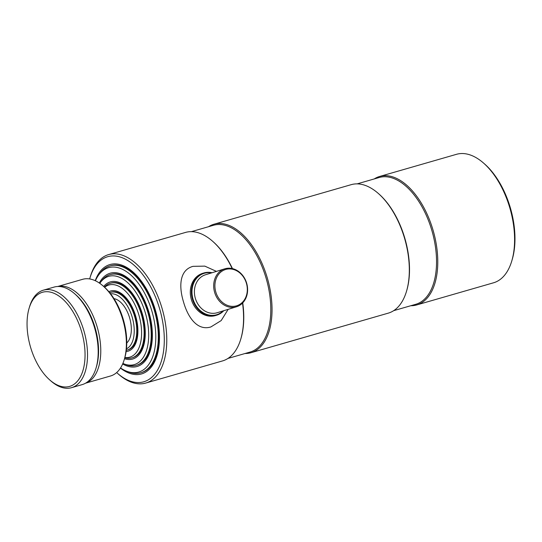 <?xml version="1.0" encoding="UTF-8"?>
<svg xmlns="http://www.w3.org/2000/svg" width="542" height="542" viewBox="0 0 542 542"><rect width="100%" height="100%" fill="white"/><g stroke="black" fill="none" stroke-linecap="round" stroke-linejoin="round"><path stroke-width="0.81" d="M393.675 310.661L415.748 304.299A65.975 35.928 -106.1 0 0 431.811 230.309A65.975 35.928 -106.1 0 0 379.197 177.512L357.124 183.873M245.065 353.506A66.856 36.409 -106.1 0 0 250.973 352.72L388.255 313.147A66.856 36.409 -106.1 0 0 406.534 291.21L406.757 290.451A65.975 35.928 -106.1 0 0 404.779 238.101A65.975 35.928 -106.1 0 0 378.96 194.022L378.363 193.494A66.856 36.409 -106.1 0 0 351.216 184.659L213.934 224.239A66.856 36.409 -106.1 0 0 208.514 226.719M410.795 305.729A66.856 36.409 -106.1 0 0 416.71 304.943A66.856 36.409 -106.1 0 0 432.983 229.957A66.856 36.409 -106.1 0 0 379.664 176.455A66.856 36.409 -106.1 0 0 374.244 178.941M416.71 304.943L493.525 282.795A66.856 36.409 -106.1 0 0 511.811 260.865A66.856 36.409 -106.1 0 0 509.798 207.81A66.856 36.409 -106.1 0 0 483.64 163.149A66.856 36.409 -106.1 0 0 456.486 154.314L379.664 176.455M511.811 260.865L512.258 259.333A65.094 35.447 -106.1 0 0 510.307 207.688A65.094 35.447 -106.1 0 0 484.833 164.199L483.64 163.149M120.446 368.106A56.93 31.002 -106.1 0 0 141.53 373.939A56.93 31.002 -106.1 0 0 155.385 310.092A56.93 31.002 -106.1 0 0 109.985 264.537A56.93 31.002 -106.1 0 0 95.243 280.695M116.665 372.564A65.094 35.447 -106.1 0 0 117.357 373.181A65.094 35.447 -106.1 0 0 156.516 371.744A65.094 35.447 -106.1 0 0 159.633 308.784A65.094 35.447 -106.1 0 0 123.447 258.243A65.094 35.447 -106.1 0 0 89.931 278.046A65.094 35.447 -106.1 0 0 89.674 278.94M117.357 373.181L118.549 374.237A66.856 36.409 -106.1 0 0 145.703 383.072A66.856 36.409 -106.1 0 0 161.977 308.086A66.856 36.409 -106.1 0 0 108.657 254.584A66.856 36.409 -106.1 0 0 90.379 276.515L89.931 278.046M145.703 383.072L222.525 360.925A66.856 36.409 -106.1 0 0 240.804 338.994L241.027 338.228A65.975 35.928 -106.1 0 0 242.735 302.856M240.804 338.994A66.856 36.409 -106.1 0 0 242.518 303.08M227.945 358.445L250.018 352.076A65.975 35.928 -106.1 0 0 266.075 278.087A65.975 35.928 -106.1 0 0 213.467 225.289L191.394 231.651M250.973 352.72A66.856 36.409 -106.1 0 0 267.247 277.741A66.856 36.409 -106.1 0 0 213.934 224.239M406.534 291.21A66.856 36.409 -106.1 0 0 404.528 238.162A66.856 36.409 -106.1 0 0 378.363 193.494M232.179 268.541A66.856 36.409 -106.1 0 0 212.633 241.271A66.856 36.409 -106.1 0 0 185.479 232.437L108.657 254.584M232.471 268.608A65.975 35.928 -106.1 0 0 213.23 241.8L212.633 241.271M211.441 272.938A21.626 18.137 72.8 0 0 204.334 273.283A21.626 18.137 72.8 0 0 193.013 299.048A21.626 18.137 72.8 0 0 216.543 314.773A21.626 18.137 72.8 0 0 223.155 310.884M225.75 269.442A18.977 15.914 72.8 0 0 215.818 292.057A18.977 15.914 72.8 0 0 236.468 305.851A18.977 15.914 72.8 0 0 246.4 283.236A18.977 15.914 72.8 0 0 225.75 269.442M225.045 268.737A19.858 16.653 72.8 0 0 224.794 268.812A19.858 16.653 72.8 0 0 214.686 292.551A19.858 16.653 72.8 0 0 236.258 306.84A19.858 16.653 72.8 0 0 236.508 306.765A19.858 16.653 72.8 0 0 246.61 283.026A19.858 16.653 72.8 0 0 225.045 268.737M212.058 272.741A22.066 18.503 72.8 0 0 203.982 272.931A22.066 18.503 72.8 0 0 203.704 273.012A22.066 18.503 72.8 0 0 192.478 299.387A22.066 18.503 72.8 0 0 216.441 315.268A22.066 18.503 72.8 0 0 216.719 315.18A22.066 18.503 72.8 0 0 223.771 310.695M216.461 271.386L204.788 266.122L193.027 266.346C179.361 269.977 178.779 286.542 183.501 301.88C187.85 317.355 197.356 331.135 210.865 326.948L221.19 320.573L228.168 309.34M202.904 273.263A22.066 18.503 72.8 0 0 202.627 273.344A22.066 18.503 72.8 0 0 191.401 299.726A22.066 18.503 72.8 0 0 215.364 315.6A22.066 18.503 72.8 0 0 215.641 315.512L216.719 315.18M95.412 280.776A54.329 29.586 73.9 0 1 99.017 274.53L100.216 272.951A55.602 30.284 73.9 0 1 109.999 265.912A55.602 30.284 73.9 0 1 154.341 310.41A55.602 30.284 73.9 0 1 140.805 372.767A55.602 30.284 73.9 0 1 128.772 372.015L126.923 371.324A54.329 29.586 73.9 0 1 120.541 367.95M99.017 274.53A54.329 29.586 73.9 0 1 151.895 311.128A54.329 29.586 73.9 0 1 126.923 371.324M99.328 283.026A48.543 26.436 73.9 0 1 110.175 273.209A48.543 26.436 73.9 0 1 148.887 312.057A48.543 26.436 73.9 0 1 137.072 366.5A48.543 26.436 73.9 0 1 122.661 363.967M99.809 283.358A45.948 25.02 73.9 0 1 100.676 282.138L101.882 280.56A47.222 25.718 73.9 0 1 110.189 274.584A47.222 25.718 73.9 0 1 147.844 312.368A47.222 25.718 73.9 0 1 136.347 365.328A47.222 25.718 73.9 0 1 126.13 364.691L124.274 363.994A45.948 25.02 73.9 0 1 122.892 363.425M100.676 282.138A45.948 25.02 73.9 0 1 145.398 313.086A45.948 25.02 73.9 0 1 124.274 363.994M103.685 286.481A40.162 21.87 73.9 0 1 110.365 281.881A40.162 21.87 73.9 0 1 142.39 314.014A40.162 21.87 73.9 0 1 132.614 359.055A40.162 21.87 73.9 0 1 124.511 358.723M113.983 298.635A23.828 12.981 73.9 0 1 129.626 317.869A23.828 12.981 73.9 0 1 126.76 342.95M110.602 293.818A28.733 15.65 73.9 0 1 132.173 317.084A28.733 15.65 73.9 0 1 126.462 348.824M109.714 292.694A30.006 16.341 73.9 0 1 110.69 292.355A30.006 16.341 73.9 0 1 134.619 316.365A30.006 16.341 73.9 0 1 127.316 350.024A30.006 16.341 73.9 0 1 126.306 350.247M131.896 357.889L132.675 357.659A38.834 21.152 -106.1 0 0 142.126 314.109A38.834 21.152 -106.1 0 0 111.157 283.032L110.378 283.256A38.834 21.152 73.9 0 1 141.347 314.333A38.834 21.152 73.9 0 1 131.896 357.889A38.834 21.152 73.9 0 1 124.789 357.788M136.347 365.328L137.133 365.105A47.222 25.718 -106.1 0 0 148.623 312.145A47.222 25.718 -106.1 0 0 110.968 274.36L110.189 274.584M140.805 372.767L141.591 372.544A55.602 30.284 -106.1 0 0 155.12 310.18A55.602 30.284 -106.1 0 0 110.785 265.688L109.999 265.912M104.416 287.125A38.834 21.152 73.9 0 1 110.378 283.256M104.64 287.321A37.561 20.454 73.9 0 1 138.901 315.051A37.561 20.454 73.9 0 1 124.87 357.496M108.881 291.704A31.334 17.066 73.9 0 1 110.676 290.979A31.334 17.066 73.9 0 1 135.663 316.054A31.334 17.066 73.9 0 1 128.034 351.189A31.334 17.066 73.9 0 1 126.13 351.534M127.316 350.024L128.095 349.793A30.006 16.341 -106.1 0 0 135.398 316.142A30.006 16.341 -106.1 0 0 111.469 292.124L110.69 292.355M57.777 286.494A50.311 27.398 73.9 0 1 97.167 326.948A50.311 27.398 73.9 0 1 85.643 383.14M57.703 286.501L82.662 279.306A50.311 27.398 73.9 0 1 103.088 285.952A50.311 27.398 73.9 0 1 122.777 319.563A50.311 27.398 73.9 0 1 124.287 359.481A50.311 27.398 73.9 0 1 110.534 375.985L85.575 383.18M103.088 285.952L104.281 287.003A48.543 26.436 73.9 0 1 124.735 357.957L124.287 359.481M29.085 308.337L29.539 306.806A50.752 27.635 73.9 0 1 43.414 290.16L54.085 287.084A50.752 27.635 73.9 0 1 74.694 293.791L75.887 294.841A48.983 26.673 73.9 0 1 95.06 327.571A48.983 26.673 73.9 0 1 96.53 366.439L96.076 367.964A50.752 27.635 73.9 0 1 82.201 384.61L71.53 387.686A50.752 27.635 73.9 0 1 50.921 380.985L49.729 379.928A48.983 26.673 73.9 0 1 30.555 347.205A48.983 26.673 73.9 0 1 29.085 308.337A48.983 26.673 73.9 0 1 54.315 293.432A48.983 26.673 73.9 0 1 81.544 331.467A48.983 26.673 73.9 0 1 79.193 378.851A48.983 26.673 73.9 0 1 49.729 379.928M74.694 293.791A50.752 27.635 73.9 0 1 94.552 327.693A50.752 27.635 73.9 0 1 96.076 367.964M43.414 290.16A50.752 27.635 73.9 0 1 83.881 330.769A50.752 27.635 73.9 0 1 71.53 387.686M205.75 274.692A19.858 16.653 72.8 0 0 205.499 274.767A19.858 16.653 72.8 0 0 195.398 298.507A19.858 16.653 72.8 0 0 216.963 312.795A19.858 16.653 72.8 0 0 217.213 312.72L236.508 306.765M205.499 274.767L224.794 268.812M202.627 273.344L203.704 273.012"/></g></svg>
